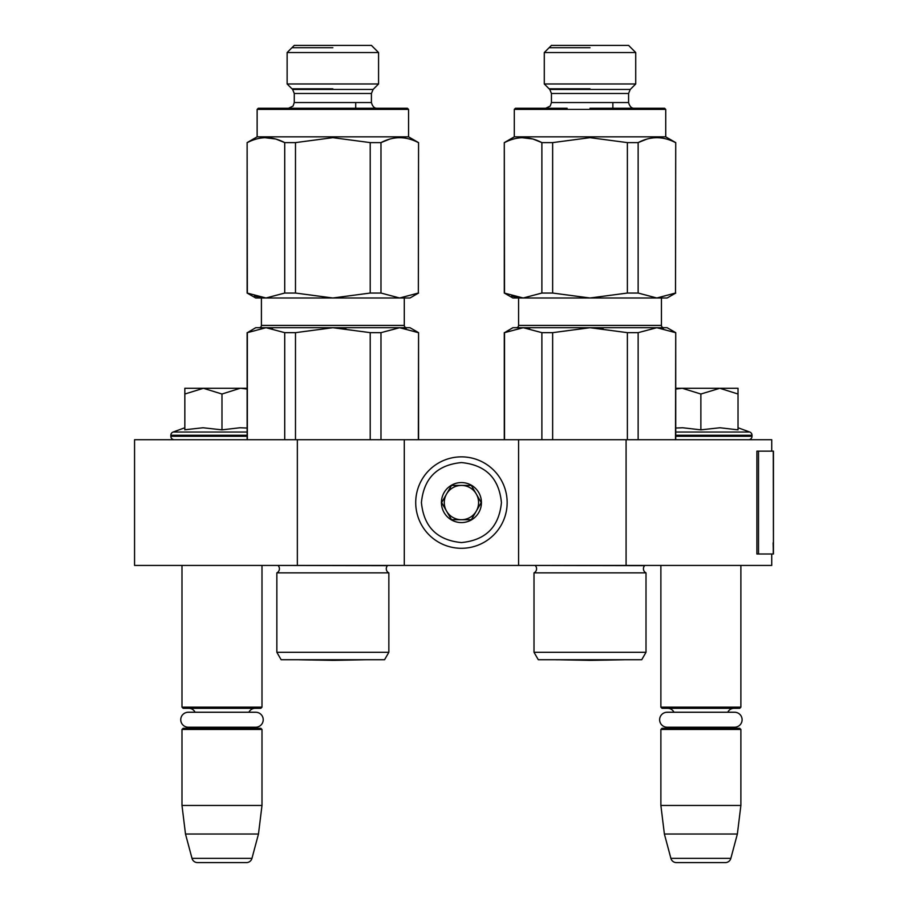<?xml version="1.0" encoding="UTF-8"?>
<svg xmlns="http://www.w3.org/2000/svg" width="908" height="908" viewBox="0 0 908 908"><rect width="100%" height="100%" fill="white"/><g stroke="black" fill="none" stroke-linecap="round" stroke-linejoin="round"><path stroke-width="1.36" d="M297.347 565.434L297.347 439.71L134.554 439.71L134.554 565.434L771.732 565.434L771.732 554.005M771.732 451.14L771.732 439.71L626.089 439.71L626.089 565.434M518.582 565.434L518.582 439.71L626.089 439.71M404.287 565.434L404.287 439.71L518.582 439.71M297.347 439.71L404.287 439.71M181.986 565.434L181.986 707.162L261.992 707.162L261.992 565.434M181.986 707.162L183.121 708.308L260.846 708.308L261.992 707.162M248.917 712.247A6.855 6.855 -122.1 0 1 255.125 708.308M195.05 712.247A6.855 6.855 122.2 0 0 188.841 708.308M255.125 728.307A6.855 6.855 -47.8 0 1 251.425 727.217L255.727 727.217A7.491 7.491 0 0 0 263.218 719.738A7.491 7.491 0 0 0 255.727 712.247L188.24 712.247A7.491 7.491 0 0 0 180.749 719.738A7.491 7.491 0 0 0 188.24 727.217L192.541 727.217A6.855 6.855 47.8 0 1 188.841 728.307M261.992 729.453L181.986 729.453L183.121 728.307L260.846 728.307L261.992 729.453L261.992 805.453L258.474 834.032L251.959 858.366L192.008 858.366L185.493 834.032L258.474 834.032M181.986 729.453L181.986 805.453L261.992 805.453M181.986 805.453L185.493 834.032M246.443 862.6L197.535 862.6L246.443 862.6A5.709 5.709 -34.1 0 0 251.959 858.366M197.535 862.6A5.709 5.709 34.1 0 1 192.008 858.366M660.876 565.434L660.876 707.162L740.883 707.162L740.883 565.434M660.876 707.162L662.011 708.308L739.736 708.308L740.883 707.162M727.807 712.247A6.855 6.855 -122.1 0 1 734.016 708.308M673.94 712.247A6.855 6.855 122.2 0 0 667.732 708.308M734.016 728.307A6.855 6.855 -47.8 0 1 730.316 727.217L734.617 727.217A7.491 7.491 0 0 0 742.108 719.738A7.491 7.491 0 0 0 734.617 712.247L667.13 712.247A7.491 7.491 0 0 0 659.639 719.738A7.491 7.491 0 0 0 667.13 727.217L671.432 727.217A6.855 6.855 47.8 0 1 667.732 728.307M740.883 729.453L660.876 729.453L662.011 728.307L739.736 728.307L740.883 729.453L740.883 805.453L737.364 834.032L730.849 858.366L670.899 858.366L664.384 834.032L737.364 834.032M660.876 729.453L660.876 805.453L740.883 805.453M660.876 805.453L664.384 834.032M725.333 862.6L676.426 862.6L725.333 862.6A5.709 5.709 -34.1 0 0 730.849 858.366M676.426 862.6A5.709 5.709 34.1 0 1 670.899 858.366M174.268 439.71A3.428 3.428 40.2 0 1 170.84 436.283L170.84 435.261A3.428 3.428 129.2 0 1 173.099 432.038L247.124 432.038M184.835 427.759L173.099 432.038M185.709 429.666L203.029 427.759L221.983 429.847L240.007 427.759L247.124 428.043M184.835 394.027L203.415 388.284L240.166 388.284L221.983 394.027L203.415 388.284L184.835 388.284L184.835 429.847M240.166 388.284L247.124 388.284M247.124 389.055L240.949 388.284M221.983 429.847L221.983 394.027M738.022 427.759L749.77 432.038L675.734 432.038M748.589 439.71A3.428 3.428 -40.2 0 0 752.017 436.283L675.734 436.283M749.77 432.038A3.428 3.428 -129.2 0 1 752.017 435.261L752.017 436.283M675.734 428.043L682.691 427.759L700.874 429.847L719.999 427.759L738.022 429.847L738.022 394.027L719.84 388.284L700.874 394.027L682.305 388.284L675.734 388.284M675.734 389.067L682.305 388.284L719.057 388.284M738.022 394.027L738.022 388.284L719.84 388.284M700.874 429.847L700.874 394.027M507.152 502.578A45.718 45.718 0 0 0 461.434 456.86A45.718 45.718 0 0 0 415.716 502.578A45.718 45.718 0 0 0 461.434 548.296A45.718 45.718 0 0 0 507.152 502.578A45.718 45.718 0 0 0 461.434 456.86A45.718 45.718 0 0 0 415.716 502.578A45.718 45.718 0 0 0 461.434 548.296A45.718 45.718 0 0 0 507.152 502.578M501.432 502.578C499.06 478.278 485.723 464.941 461.434 462.569C437.134 464.941 423.798 478.278 421.425 502.578C423.798 526.867 437.134 540.203 461.423 542.575C485.723 540.203 499.06 526.878 501.432 502.578M481.433 502.578A19.999 19.999 0 0 0 461.434 482.568A19.999 19.999 0 0 0 441.424 502.578A19.999 19.999 0 0 0 461.434 522.577A19.999 19.999 0 0 0 481.433 502.578M481.229 502.578L471.331 485.428L451.526 485.428L441.629 502.578L451.526 519.716L471.331 519.716L481.229 502.578M446.577 493.997A17.139 17.139 0 0 0 461.434 519.716A17.139 17.139 0 0 0 476.28 493.997A17.139 17.139 0 0 0 446.577 493.997M461.434 519.716A17.139 17.139 0 0 1 444.284 502.578A17.139 17.139 0 0 1 461.434 485.428M476.28 493.997A17.139 17.139 0 0 1 476.28 511.147M188.24 727.217L255.727 727.217M667.13 727.217L734.617 727.217M384.561 659.73L388.851 652.296L276.849 652.296L281.139 659.73L384.561 659.73L388.851 652.296L388.851 572.869A4.574 4.574 0 0 1 387.5 565.639L277.984 565.434M281.139 659.73L276.849 652.296L276.849 572.869A4.574 4.574 0 0 0 278.188 565.639A4.574 4.574 0 0 1 276.849 572.869L388.851 572.869M418.338 332.657L399.656 327.709L409.996 327.709L418.565 332.657L418.338 439.71M399.656 327.709L380.974 332.657L370.214 332.657L332.85 327.709L399.656 327.709L406.216 328.356M345.959 328.356L332.85 327.709L295.486 332.657L284.715 332.657L284.715 439.71M295.486 332.657L295.486 439.71M247.351 332.657L255.704 327.709L266.033 327.709L247.351 332.657L247.351 439.71M284.715 332.657L266.033 327.709L272.593 328.356M332.85 327.709L266.033 327.709M370.214 332.657L370.214 439.71M380.974 332.657L380.974 439.71M404.287 297.994L404.287 325.416L261.413 325.416L261.413 297.994M404.287 325.416A2.281 2.281 -46.3 0 0 406.568 327.709M261.413 325.416A2.281 2.281 46.3 0 1 259.132 327.709A2.281 2.281 46.3 0 0 261.413 325.416M332.85 108.256L258.269 108.256L407.42 108.256L408.566 109.403L408.566 136.836L418.565 142.613L418.338 293.046L418.565 142.613M332.85 52.539L378.568 52.539L378.568 83.979L287.132 83.979L287.132 52.539L332.85 52.539M287.132 52.539L294.271 45.4L371.417 45.4L378.568 52.539M309.991 108.256L258.269 108.256L257.134 109.403L408.566 109.403M257.134 109.403L257.134 136.836L408.566 136.836M247.351 293.046L247.124 142.613L247.124 293.046L266.033 297.994L284.715 293.046L295.486 293.046L295.486 142.613L332.85 137.664L370.214 142.613L380.974 142.613L389.441 139.196L380.974 142.613C393.436 136.075 405.887 136.075 418.338 142.613M295.486 142.613L284.715 142.613L276.236 139.185M284.715 293.046L284.715 142.613C272.264 136.075 259.813 136.075 247.351 142.613M295.486 293.046L332.85 297.994L255.704 297.994L247.124 293.046M259.96 297.438L254.456 296.031L259.96 297.438M275.442 138.969L264.807 137.687M418.565 293.046L409.996 297.994L332.85 297.994L370.214 293.046L380.974 293.046L399.656 297.994L418.338 293.046M380.974 293.046L380.974 142.613M370.214 293.046L370.214 142.613M332.85 47.715L291.967 47.715L332.85 47.715M332.85 88.802L291.967 88.802L332.85 88.802M298.936 659.775L366.787 659.73L332.85 660.366L298.936 659.775M407.42 108.256L377.138 108.256C374.436 108.438 372.541 106.531 371.417 102.547L294.271 102.547L293.046 106.088L288.562 108.256M377.047 108.256L355.709 108.256L355.709 102.547M641.729 659.73L646.008 652.296L534.006 652.296L538.296 659.73L641.729 659.73L646.008 652.296L646.008 572.869A4.574 4.574 0 0 1 644.669 565.639L535.153 565.434M643.443 568.76A4.574 4.574 0 0 0 646.008 572.869L534.006 572.869A4.574 4.574 0 0 0 535.357 565.639M675.507 332.657L656.825 327.709L667.153 327.709L675.734 332.657L675.507 439.71M656.825 327.709L638.142 332.657L627.371 332.657L590.007 327.709L656.825 327.709L663.373 328.356M603.116 328.356L590.007 327.709L552.643 332.657L541.883 332.657L541.883 439.71M552.643 332.657L552.643 439.71M504.519 332.657L512.861 327.709L523.201 327.709L504.519 332.657L504.519 439.71M541.883 332.657L523.201 327.709L529.75 328.356M590.007 327.709L523.201 327.709M627.371 332.657L627.371 439.71M638.142 332.657L638.142 439.71M538.296 659.73L534.006 652.296L534.006 572.869M661.444 297.994L661.444 325.416L518.582 325.416L518.582 297.994M661.444 325.416A2.281 2.281 -46.3 0 0 663.725 327.709A2.281 2.281 -46.3 0 1 661.444 325.416M518.582 325.416A2.281 2.281 46.3 0 1 516.289 327.709A2.281 2.281 46.3 0 0 518.582 325.416M590.007 108.256L664.588 108.256L665.734 109.403L665.734 136.836L675.734 142.613L675.507 293.046L675.734 142.613M590.007 52.539L635.725 52.539L635.725 83.979L544.289 83.979L544.289 52.539L590.007 52.539M544.289 52.539L551.44 45.4L628.586 45.4L635.725 52.539M567.148 108.256L515.438 108.256L514.291 109.403L665.734 109.403M514.291 109.403L514.291 136.836L665.734 136.836M504.519 293.046L504.292 142.613L504.292 293.046L523.201 297.994L541.883 293.046L552.643 293.046L552.643 142.613L590.007 137.664L627.371 142.613L638.142 142.613L646.598 139.196L638.142 142.613C650.593 136.075 663.044 136.075 675.507 142.613M552.643 142.613L541.883 142.613L533.393 139.185M541.883 293.046L541.883 142.613C529.421 136.075 516.97 136.075 504.519 142.613M552.643 293.046L590.007 297.994L512.861 297.994L504.292 293.046M517.129 297.438L511.613 296.031L517.129 297.438M532.61 138.969L521.975 137.687M675.734 293.046L667.153 297.994L590.007 297.994L627.371 293.046L638.142 293.046L656.825 297.994L675.507 293.046M638.142 293.046L638.142 142.613M627.371 293.046L627.371 142.613M590.007 47.715L549.124 47.715L590.007 47.715M590.007 88.802L549.124 88.802L590.007 88.802M556.093 659.775L623.944 659.73L590.007 660.366L556.071 659.73L590.007 660.366L623.921 659.775M664.588 108.256L634.295 108.256C631.605 108.438 629.698 106.531 628.586 102.547L551.44 102.547L550.237 106.054L545.719 108.256M773.446 542.882L773.446 451.14L758.52 451.14L758.52 554.005L773.446 554.005L773.117 542.882M773.446 554.005L773.275 451.14M758.52 451.14L756.897 451.14L756.897 554.005L758.52 554.005M247.124 436.283L170.84 436.283M247.124 435.261L170.84 435.261M752.017 435.261L675.734 435.261M378.568 83.979L373.097 89.449L292.603 89.449L287.132 83.979M373.097 89.449L371.417 93.49L294.271 93.49L294.271 102.547M635.725 83.979L630.254 89.449L549.76 89.449L544.289 83.979M630.254 89.449L628.586 93.49L551.44 93.49L551.44 102.547M773.275 554.005L773.275 545.436M418.565 439.71L418.565 332.657M247.124 439.71L247.124 332.657M292.603 89.449L294.271 93.49M371.417 93.49L371.417 102.547C372.541 106.531 374.436 108.438 377.138 108.256M257.134 136.836L247.124 142.613L257.134 136.836M675.734 439.71L675.734 332.657M504.292 439.71L504.292 332.657M612.866 102.547L612.866 108.256M549.76 89.449L551.44 93.49M628.586 93.49L628.586 102.547C629.698 106.531 631.605 108.438 634.295 108.256M514.291 136.836L504.292 142.613"/></g></svg>
